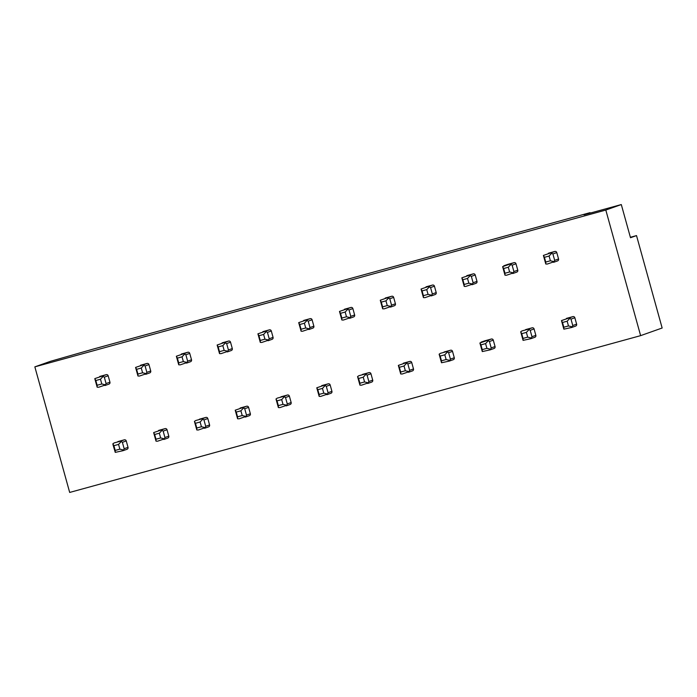 <?xml version="1.0" encoding="UTF-8"?>
<svg xmlns="http://www.w3.org/2000/svg" width="697" height="697" viewBox="0 0 697 697"><rect width="100%" height="100%" fill="white"/><g stroke="black" fill="none" stroke-linecap="round" stroke-linejoin="round"><path stroke-width="1.05" d="M640.63 335.64L69.683 492.439L34.85 366.857L605.806 210.05L640.63 335.64L662.15 328.008L636.518 235.595L630.376 237.285M99.732 376.467A1.594 1.568 70.5 0 1 99.941 376.389L106.232 374.664A1.594 1.568 70.5 0 1 108.174 375.788L109.952 382.183A1.594 1.568 70.5 0 1 108.967 384.108L105.169 385.458M158.585 430.432A1.594 1.568 70.5 0 1 158.794 430.354L165.084 428.629A1.594 1.568 70.5 0 1 167.027 429.753L168.805 436.148A1.594 1.568 70.5 0 1 167.82 438.073L164.022 439.415M140.515 365.263A1.594 1.568 70.5 0 1 140.724 365.193L147.015 363.459A1.594 1.568 70.5 0 1 148.958 364.583L150.735 370.987A1.594 1.568 70.5 0 1 149.75 372.904L145.952 374.254M199.368 419.228A1.594 1.568 70.5 0 1 199.577 419.158L205.868 417.425A1.594 1.568 70.5 0 1 207.811 418.548L209.588 424.952A1.594 1.568 70.5 0 1 208.603 426.869L204.805 428.219M181.298 354.067A1.594 1.568 70.5 0 1 181.508 353.989L187.798 352.264A1.594 1.568 70.5 0 1 189.741 353.388L191.518 359.783A1.594 1.568 70.5 0 1 190.534 361.708L186.735 363.059M240.151 408.033A1.594 1.568 70.5 0 1 240.36 407.954L246.651 406.229A1.594 1.568 70.5 0 1 248.594 407.353L250.371 413.748A1.594 1.568 70.5 0 1 249.387 415.673L245.588 417.015M222.082 342.863A1.594 1.568 70.5 0 1 222.291 342.793L228.581 341.06A1.594 1.568 70.5 0 1 230.524 342.183L232.301 348.587A1.594 1.568 70.5 0 1 231.317 350.504L227.518 351.854M280.935 396.828A1.594 1.568 70.5 0 1 281.144 396.759L287.434 395.025A1.594 1.568 70.5 0 1 289.377 396.149L291.154 402.552A1.594 1.568 70.5 0 1 290.17 404.469L286.371 405.82M262.856 331.667A1.594 1.568 70.5 0 1 263.074 331.589L269.364 329.864A1.594 1.568 70.5 0 1 271.307 330.988L273.076 337.383A1.594 1.568 70.5 0 1 272.1 339.308L268.301 340.659M321.718 385.633A1.594 1.568 70.5 0 1 321.927 385.554L328.217 383.829A1.594 1.568 70.5 0 1 330.16 384.953L331.938 391.348A1.594 1.568 70.5 0 1 330.953 393.274L327.154 394.615M303.639 320.463A1.594 1.568 70.5 0 1 303.857 320.393L310.148 318.66A1.594 1.568 70.5 0 1 312.09 319.784L313.859 326.187A1.594 1.568 70.5 0 1 312.883 328.104L309.085 329.454M362.492 374.428A1.594 1.568 70.5 0 1 362.71 374.35L369.001 372.625A1.594 1.568 70.5 0 1 370.943 373.749L372.721 380.153A1.594 1.568 70.5 0 1 371.736 382.069L367.938 383.42M344.423 309.268A1.594 1.568 70.5 0 1 344.64 309.189L350.931 307.464A1.594 1.568 70.5 0 1 352.874 308.588L354.642 314.983A1.594 1.568 70.5 0 1 353.667 316.908L349.868 318.25M403.275 363.233A1.594 1.568 70.5 0 1 403.493 363.154L409.784 361.429A1.594 1.568 70.5 0 1 411.727 362.553L413.495 368.948A1.594 1.568 70.5 0 1 412.519 370.874L408.721 372.215M385.206 298.063A1.594 1.568 70.5 0 1 385.415 297.994L391.714 296.26A1.594 1.568 70.5 0 1 393.657 297.384L395.426 303.787A1.594 1.568 70.5 0 1 394.45 305.704L390.651 307.055M444.059 352.029A1.594 1.568 70.5 0 1 444.277 351.95L450.567 350.225A1.594 1.568 70.5 0 1 452.51 351.349L454.278 357.744A1.594 1.568 70.5 0 1 453.303 359.669L449.504 361.02M425.989 286.868A1.594 1.568 70.5 0 1 426.198 286.789L432.497 285.064A1.594 1.568 70.5 0 1 434.431 286.188L436.209 292.583A1.594 1.568 70.5 0 1 435.233 294.509L431.434 295.85M484.842 340.833A1.594 1.568 70.5 0 1 485.06 340.755L491.35 339.03A1.594 1.568 70.5 0 1 493.293 340.153L495.062 346.548A1.594 1.568 70.5 0 1 494.086 348.474L490.287 349.816M466.772 275.663A1.594 1.568 70.5 0 1 466.981 275.594L473.28 273.86A1.594 1.568 70.5 0 1 475.215 274.984L476.992 281.388A1.594 1.568 70.5 0 1 476.016 283.304L472.217 284.655M525.625 329.629A1.594 1.568 70.5 0 1 525.834 329.55L532.133 327.825A1.594 1.568 70.5 0 1 534.076 328.949L535.845 335.344A1.594 1.568 70.5 0 1 534.869 337.27L531.07 338.62M507.555 264.468A1.594 1.568 70.5 0 1 507.764 264.39L514.055 262.664A1.594 1.568 70.5 0 1 515.998 263.788L517.775 270.183A1.594 1.568 70.5 0 1 516.791 272.109L512.992 273.451M566.408 318.424A1.594 1.568 70.5 0 1 566.617 318.355L572.917 316.621A1.594 1.568 70.5 0 1 574.851 317.754L576.628 324.149A1.594 1.568 70.5 0 1 575.652 326.074L571.854 327.416M548.339 253.264A1.594 1.568 70.5 0 1 548.548 253.185L554.838 251.46A1.594 1.568 70.5 0 1 556.781 252.584L558.558 258.979A1.594 1.568 70.5 0 1 557.574 260.905L553.775 262.255M117.802 441.628A1.594 1.568 70.5 0 1 118.011 441.558L124.31 439.824A1.594 1.568 70.5 0 1 126.244 440.948L128.021 447.352A1.594 1.568 70.5 0 1 127.046 449.269L123.238 450.619M123.064 450.68L123.683 450.053L123.064 450.68L115.249 452.37L113.053 444.886L112.87 443.789L114.142 442.926L120.433 441.201L121.304 441.471L122.376 442.325L124.153 448.72L123.683 450.053L119.867 449.147L115.205 450.428L113.89 445.688L118.551 444.407L119.867 449.147M121.304 441.471L118.551 444.407M115.249 452.37L115.205 450.428M112.87 443.789L113.89 445.688M101.797 383.977L97.136 385.258L95.82 380.518L100.481 379.238L101.797 383.977L105.604 384.883L98.695 387.244L97.171 387.201L97.136 385.258M97.171 387.201L94.792 378.628L102.363 376.04L104.306 377.164L106.075 383.559L104.986 385.519M103.226 376.31L100.481 379.238M94.792 378.628L95.82 380.518M34.85 366.857L50.341 361.36L93.651 348.979L590.037 212.663L590.159 213.108M162.087 430.276L163.159 431.121L164.928 437.524L164.466 438.849L157.548 441.21L156.023 441.166L153.645 432.593L161.216 429.997L162.087 430.276L159.334 433.203L160.65 437.943L155.989 439.223L154.673 434.484L159.334 433.203M153.645 432.593L154.673 434.484M163.847 439.476L164.466 438.849L160.65 437.943M156.023 441.166L155.989 439.223M142.58 372.782L137.919 374.062L136.603 369.323L141.264 368.042L142.58 372.782L146.387 373.688L139.478 376.04L137.954 376.005L137.919 374.062M137.954 376.005L135.575 367.424L143.146 364.836L145.089 365.96L146.858 372.355L145.769 374.315M144.009 365.106L141.264 368.042M135.575 367.424L136.603 369.323M202.862 419.071L203.942 419.925L205.711 426.32L205.24 427.653L198.331 430.005L196.807 429.962L194.428 421.389L195.709 420.526L201.999 418.801L202.862 419.071L200.117 422.007L201.433 426.747L196.772 428.028L195.456 423.288L200.117 422.007M194.428 421.389L195.456 423.288M204.63 428.28L205.24 427.653L201.433 426.747M196.807 429.962L196.772 428.028M183.363 361.577L178.702 362.858L177.386 358.119L182.048 356.838L183.363 361.577L187.171 362.484L180.262 364.845L178.737 364.801L178.702 362.858M178.737 364.801L176.358 356.228L183.93 353.64L185.864 354.764L187.641 361.159L186.552 363.111M184.792 353.91L182.048 356.838M176.358 356.228L177.386 358.119M243.645 407.876L244.725 408.721L246.494 415.124L246.024 416.449L239.115 418.81L237.59 418.766L235.211 410.193L242.783 407.597L243.645 407.876L240.901 410.803L242.216 415.543L237.555 416.823L236.239 412.084L240.901 410.803M235.211 410.193L236.239 412.084M245.405 417.076L246.024 416.449L242.216 415.543M237.59 418.766L237.555 416.823M224.146 350.382L219.485 351.663L218.17 346.923L222.831 345.642L224.146 350.382L227.954 351.288L221.045 353.64L219.52 353.606L219.485 351.663M219.52 353.606L217.142 345.024L224.713 342.436L226.647 343.56L228.424 349.955L227.335 351.915M225.575 342.706L222.831 345.642M217.142 345.024L218.17 346.923M284.428 396.671L285.509 397.525L287.277 403.92L286.807 405.253L279.898 407.606L278.373 407.562L275.995 398.989L277.267 398.126L283.566 396.401L284.428 396.671L281.684 399.608L282.999 404.347L278.338 405.628L277.023 400.888L281.684 399.608M275.995 398.989L277.023 400.888M286.188 405.881L286.807 405.253L282.999 404.347M278.373 407.562L278.338 405.628M264.93 339.178L260.269 340.458L258.953 335.719L263.614 334.438L264.93 339.178L268.737 340.084L261.828 342.445L260.303 342.401L260.269 340.458M260.303 342.401L257.925 333.828L265.487 331.232L267.43 332.364L269.208 338.759L268.118 340.711M266.359 331.511L263.614 334.438M257.925 333.828L258.953 335.719M325.211 385.476L326.283 386.321L328.06 392.725L327.59 394.049L320.681 396.41L319.156 396.366L316.778 387.793L324.349 385.197L325.211 385.476L322.467 388.403L323.783 393.143L319.121 394.424L317.806 389.684L322.467 388.403M316.778 387.793L317.806 389.684M326.971 394.676L327.59 394.049L323.783 393.143M319.156 396.366L319.121 394.424M305.704 327.982L301.043 329.263L299.736 324.523L304.397 323.242L305.704 327.982L309.52 328.888L302.611 331.241L301.087 331.206L301.043 329.263M301.087 331.206L298.708 322.624L306.271 320.036L308.213 321.16L309.991 327.555L308.902 329.515M307.142 320.306L304.397 323.242M298.708 322.624L299.736 324.523M365.995 374.272L367.066 375.125L368.844 381.52L368.373 382.853L361.464 385.206L359.94 385.162L357.561 376.589L358.833 375.727L365.123 374.001L365.995 374.272L363.25 377.208L364.566 381.947L359.905 383.219L358.589 378.48L363.25 377.208M357.561 376.589L358.589 378.48M367.755 383.481L368.373 382.853L364.566 381.947M359.94 385.162L359.905 383.219M346.487 316.778L341.826 318.059L340.519 313.319L345.172 312.038L346.487 316.778L350.303 317.684L343.394 320.045L341.87 320.001L341.826 318.059M341.87 320.001L339.491 311.428L347.054 308.832L348.997 309.956L350.774 316.36L349.685 318.311M347.925 309.111L345.172 312.038M339.491 311.428L340.519 313.319M406.778 363.076L407.85 363.921L409.627 370.325L409.156 371.649L402.247 374.01L400.723 373.967L398.344 365.394L405.907 362.797L406.778 363.076L404.033 366.003L405.34 370.743L400.679 372.024L399.372 367.284L404.033 366.003M398.344 365.394L399.372 367.284M408.538 372.276L409.156 371.649L405.34 370.743M400.723 373.967L400.679 372.024M387.271 305.582L382.609 306.863L381.294 302.123L385.955 300.843L387.271 305.582L391.087 306.488L384.178 308.841L382.653 308.797L382.609 306.863M382.653 308.797L380.274 300.224L387.837 297.636L389.78 298.76L391.557 305.155L390.468 307.116M388.708 297.907L385.955 300.843M380.274 300.224L381.294 302.123M447.561 351.872L448.633 352.726L450.41 359.121L449.94 360.445L449.321 361.081L441.506 362.762L439.127 354.189L440.399 353.327L446.69 351.602L447.561 351.872L444.817 354.808L446.124 359.539L441.462 360.819L440.155 356.08L444.817 354.808M439.127 354.189L440.155 356.08M449.321 361.081L449.94 360.445L446.124 359.539M441.506 362.762L441.462 360.819M428.054 294.378L423.393 295.659L422.077 290.919L426.738 289.638L428.054 294.378L431.87 295.284L424.961 297.645L423.436 297.602L423.393 295.659M423.436 297.602L421.058 289.028L428.62 286.432L430.563 287.556L432.34 293.96L431.251 295.911M429.491 286.711L426.738 289.638M421.058 289.028L422.077 290.919M488.344 340.676L489.416 341.521L491.193 347.925L490.723 349.249L490.104 349.877L482.289 351.567L479.911 342.985L487.473 340.397L488.344 340.676L485.591 343.604L486.907 348.343L482.246 349.624L480.93 344.884L485.591 343.604M479.911 342.985L480.93 344.884M481.069 342.157L485.06 340.755M490.104 349.877L490.723 349.249L486.907 348.343M482.289 351.567L482.246 349.624M468.837 283.182L464.176 284.454L462.86 279.724L467.521 278.443L468.837 283.182L472.653 284.088L465.735 286.441L464.219 286.397L464.176 284.454M464.219 286.397L461.841 277.824L469.403 275.237L471.346 276.361L473.124 282.755L472.035 284.716M470.275 275.507L467.521 278.443M461.841 277.824L462.86 279.724M529.128 329.472L530.199 330.326L531.977 336.721L531.506 338.045L530.887 338.681L523.072 340.363L520.694 331.789L521.966 330.927L528.256 329.202L529.128 329.472L526.374 332.399L527.69 337.139L523.029 338.42L521.713 333.68L526.374 332.399M520.694 331.789L521.713 333.68M530.887 338.681L531.506 338.045L527.69 337.139M523.072 340.363L523.029 338.42M509.62 271.978L504.959 273.259L503.643 268.519L508.305 267.239L509.62 271.978L513.436 272.884L506.519 275.245L504.994 275.202L504.959 273.259M504.994 275.202L502.624 266.629L510.187 264.032L512.129 265.156L513.898 271.56L512.818 273.512M511.058 264.311L508.305 267.239M502.624 266.629L503.643 268.519M503.783 265.792L507.764 264.39M569.911 318.276L570.982 319.121L572.76 325.525L572.289 326.849L571.671 327.477L563.856 329.167L561.477 320.585L569.04 317.998L569.911 318.276L567.158 321.204L568.473 325.943L563.812 327.224L562.496 322.484L567.158 321.204M561.477 320.585L562.496 322.484M571.671 327.477L572.289 326.849L568.473 325.943M563.856 329.167L563.812 327.224M550.403 260.783L545.742 262.055L544.427 257.315L549.088 256.043L550.403 260.783L554.211 261.68L547.302 264.041L545.777 263.997L545.742 262.055M545.777 263.997L543.399 255.424L550.97 252.837L552.913 253.961L554.681 260.356L553.601 262.316M551.832 253.107L549.088 256.043M543.399 255.424L544.427 257.315M590.037 212.663L584.008 214.798L621.297 204.561L630.497 237.729L636.518 235.595M621.297 204.561L605.806 210.05M126.244 440.948L122.376 442.325M128.021 447.352L124.153 448.72M124.31 439.824L120.433 441.201M109.952 382.183L106.075 383.559M108.174 375.788L104.306 377.164M106.232 374.664L102.363 376.04M165.084 428.629L161.216 429.997M167.027 429.753L163.159 431.121M168.805 436.148L164.928 437.524M150.735 370.987L146.858 372.355M148.958 364.583L145.089 365.96M147.015 363.459L143.146 364.836M205.868 417.425L201.999 418.801M207.811 418.548L203.942 419.925M209.588 424.952L205.711 426.32M191.518 359.783L187.641 361.159M189.741 353.388L185.864 354.764M187.798 352.264L183.93 353.64M246.651 406.229L242.783 407.597M248.594 407.353L244.725 408.721M250.371 413.748L246.494 415.124M232.301 348.587L228.424 349.955M230.524 342.183L226.647 343.56M228.581 341.06L224.713 342.436M287.434 395.025L283.566 396.401M289.377 396.149L285.509 397.525M291.154 402.552L287.277 403.92M273.076 337.383L269.208 338.759M271.307 330.988L267.43 332.364M269.364 329.864L265.487 331.232M328.217 383.829L324.349 385.197M330.16 384.953L326.283 386.321M331.938 391.348L328.06 392.725M313.859 326.187L309.991 327.555M312.09 319.784L308.213 321.16M310.148 318.66L306.271 320.036M369.001 372.625L365.123 374.001M370.943 373.749L367.066 375.125M372.721 380.153L368.844 381.52M354.642 314.983L350.774 316.36M352.874 308.588L348.997 309.956M350.931 307.464L347.054 308.832M409.784 361.429L405.907 362.797M411.727 362.553L407.85 363.921M413.495 368.948L409.627 370.325M395.426 303.787L391.557 305.155M393.657 297.384L389.78 298.76M391.714 296.26L387.837 297.636M450.567 350.225L446.69 351.602M452.51 351.349L448.633 352.726M454.278 357.744L450.41 359.121M436.209 292.583L432.34 293.96M434.431 286.188L430.563 287.556M432.497 285.064L428.62 286.432M491.35 339.03L487.473 340.397M493.293 340.153L489.416 341.521M495.062 346.548L491.193 347.925M476.992 281.388L473.124 282.755M475.215 274.984L471.346 276.361M473.28 273.86L469.403 275.237M532.133 327.825L528.256 329.202M534.076 328.949L530.199 330.326M535.845 335.344L531.977 336.721M517.775 270.183L513.898 271.56M515.998 263.788L512.129 265.156M514.055 262.664L510.187 264.032M572.917 316.621L569.04 317.998M574.851 317.754L570.982 319.121M576.628 324.149L572.76 325.525M558.558 258.979L554.681 260.356M556.781 252.584L552.913 253.961M554.838 251.46L550.97 252.837M484.946 340.789L481.069 342.166M507.66 264.424L503.783 265.801"/></g></svg>
